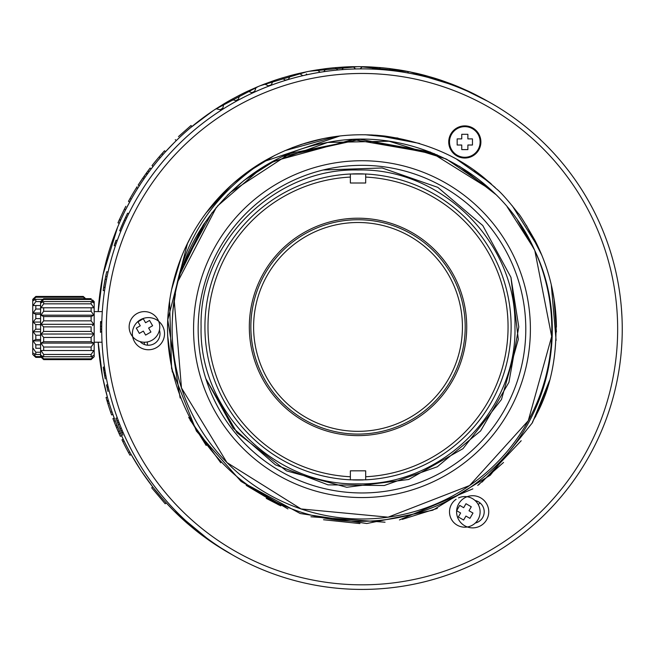 <?xml version="1.0" encoding="UTF-8"?>
<svg xmlns="http://www.w3.org/2000/svg" width="655" height="655" viewBox="0 0 655 655"><rect width="100%" height="100%" fill="white"/><g stroke="black" fill="none" stroke-linecap="round" stroke-linejoin="round"><path stroke-width="0.98" d="M358.023 431.334A104.415 104.415 0 0 0 462.438 326.919A104.415 104.415 0 0 0 358.023 222.503A104.415 104.415 0 0 0 253.608 326.919A104.415 104.415 0 0 0 358.023 431.334M350.368 476.758L350.368 479.828L365.678 479.828L365.678 470.83L350.368 470.83L350.368 476.758A150.036 150.036 0 0 1 207.987 326.919A150.036 150.036 0 0 1 350.368 177.071L350.368 183.007L365.678 183.007L365.678 177.071A150.036 150.036 0 0 1 508.059 326.919A150.036 150.036 0 0 1 365.678 476.758M365.678 177.071L365.678 174.009A153.098 153.098 0 0 1 511.121 326.919A153.098 153.098 0 0 1 365.678 479.828M365.678 174.009L350.368 174.009L350.368 177.071M465.197 326.919A107.174 107.174 0 0 0 358.023 219.744A107.174 107.174 0 0 0 250.857 326.919A107.174 107.174 0 0 0 358.023 434.085A107.174 107.174 0 0 0 465.197 326.919M249.326 326.919A108.705 108.705 0 0 0 358.023 435.616A108.705 108.705 0 0 0 466.728 326.919A108.705 108.705 0 0 0 358.023 218.213A108.705 108.705 0 0 0 249.326 326.919M363.443 173.911A153.098 153.098 0 0 0 352.603 173.911M350.368 479.828A153.098 153.098 0 0 1 204.925 326.919A153.098 153.098 0 0 1 350.368 174.009M352.677 479.927A153.098 153.098 0 0 0 363.369 479.927M162.44 155.194L159.198 158.96M158.911 159.296L161.49 156.291M220.26 109.721L216.076 108.763L223.797 103.932L222.544 109.377L222.831 108.116L220.252 109.721M106.994 400.704L108.321 400.32L109.148 403.087L107.829 403.488A261.648 261.648 0 0 0 110.67 412.216A261.648 261.648 0 0 1 108.116 404.413L106.994 400.713A261.648 261.648 0 0 1 106.061 397.446L107.273 401.638L108.493 400.909M117.564 426.52L117.753 426.978L116.484 427.51A261.648 261.648 0 0 1 115.755 425.734L112.947 418.561L114.24 418.078L111.972 411.766L110.67 412.216A261.648 261.648 0 0 0 111.628 414.942A261.648 261.648 0 0 1 110.67 412.216L111.972 411.766L110.67 412.216M102.753 377.698L107.387 397.077L106.061 397.446M108.37 400.483L109.148 403.087M106.323 398.379L106.749 399.877M107.969 403.955L107.273 401.638M107.829 403.488L107.412 402.096L107.829 403.488M107.133 401.171L107.412 402.096M112.922 414.476L111.628 414.942L112.922 414.476M112.947 418.561A261.648 261.648 0 0 0 113.978 421.263L114.674 423.056A261.648 261.648 0 0 0 118.375 431.932L119.153 433.692L120.414 433.127L119.447 430.941L118.178 431.489L114.854 423.498A261.648 261.648 0 0 0 118.178 431.489L119.153 433.692A261.648 261.648 0 0 0 120.348 436.32L121.601 435.747L123.222 439.21L121.977 439.808A261.648 261.648 0 0 0 122.821 441.544A261.648 261.648 0 0 0 128.576 452.679A261.648 261.648 0 0 1 122.821 441.544L124.057 440.938M115.755 425.734L117.024 425.21L116.508 423.924M115.264 420.764L113.978 421.263M129.788 452.016L128.576 452.679A261.648 261.648 0 0 0 129.993 455.217A261.648 261.648 0 0 1 128.576 452.679L129.788 452.016L128.576 452.679M140.538 469.897L131.188 454.545L129.993 455.217M151.682 487.803L165.199 503.777L151.682 487.803L152.771 486.952L141.619 471.518M161.998 498.136L153.286 487.623M172.609 509.574L166.214 502.852L165.199 503.777M131.254 199.177L130.058 198.506L131.254 199.177L125.58 209.813L124.352 209.199A261.648 261.648 0 0 1 125.85 206.276A261.648 261.648 0 0 0 124.196 209.502L119.3 219.818A261.648 261.648 0 0 0 117.974 222.823L119.235 223.371L117.974 222.823A261.648 261.648 0 0 1 119.439 219.499L124.352 209.199M120.561 220.375L119.3 219.818L120.561 220.375M119.439 219.499L120.7 220.064L118.318 225.516M123.91 213.211L122.28 216.625M140.841 183.482L137.665 188.419L136.494 187.682A261.648 261.648 0 0 1 137.042 186.822A261.648 261.648 0 0 0 136.494 187.682A261.648 261.648 0 0 0 130.058 198.506A261.648 261.648 0 0 0 128.462 201.363A261.648 261.648 0 0 1 137.132 186.675A261.648 261.648 0 0 0 130.058 198.506M129.674 202.027L128.462 201.363L129.674 202.027M144.73 177.767L145.451 176.744M142.855 178.054L143.985 178.84L145.091 177.251L143.961 176.465A261.648 261.648 0 0 0 142.855 178.054L138.148 185.087L139.31 185.832M145.975 173.632L141.979 179.323A261.648 261.648 0 0 1 145.975 173.632L147.088 174.443L147.85 173.403M151.223 168.892L150.126 168.048A261.648 261.648 0 0 0 147.907 170.996L146.548 172.846L147.662 173.657M149.012 171.815L147.907 170.996M143.985 178.84L142.405 181.148M146.548 172.846A261.648 261.648 0 0 0 141.431 180.133L140.154 182.024A261.648 261.648 0 0 0 138.148 185.087M145.074 174.893L146.72 172.609M148.284 170.488L150.126 168.048M153.09 166.468L152.009 165.617A261.648 261.648 0 0 1 159.124 156.922L160.172 157.822L162.989 154.572L161.957 153.655L158.698 157.421A261.648 261.648 0 0 0 152.009 165.617L153.09 166.468L151.223 168.884M163.766 151.632L164.561 150.765A261.648 261.648 0 0 0 161.957 153.655M159.124 156.922L163.717 151.69M157.863 158.412A261.648 261.648 0 0 0 154.072 163.013A261.648 261.648 0 0 1 158.15 158.068L157.863 158.412M173.984 142.88L165.576 151.69L164.561 150.765M213.424 110.507L190.818 127.463L191.907 126.554L191.023 125.498L178.471 136.6M179.445 137.575L176.261 140.629L175.294 139.646M176.261 140.629L179.822 137.214M232.222 554.769L232.026 554.654A260.272 260.272 0 0 1 224.174 550.135L216.445 545.312A260.272 260.272 0 0 1 208.929 540.252L201.552 534.906L202.411 534.767L201.552 534.906A260.272 260.272 0 0 1 194.404 529.33L187.428 523.484L188.722 523.37L187.428 523.484A260.272 260.272 0 0 1 98.201 342.229L102.377 375.782M208.822 539.581L208.929 540.252L208.822 539.581M194.306 528.217L194.404 529.33L194.306 528.217M102.753 276.14L98.201 311.608A260.272 260.272 0 0 1 216.076 108.763L221.537 110.015M164.741 152.607L164.241 153.164M161.269 156.545L162.514 155.112M122.133 216.936L123.754 213.514M235.751 100.641L231.641 99.388A260.272 260.272 0 0 0 223.797 103.932L223.134 106.806M236.791 100.96L231.641 99.388L239.681 95.114L238.428 99.216M251.831 92.666L247.819 91.127A260.272 260.272 0 0 0 239.681 95.106L238.821 97.931M252.617 92.969L247.819 91.127L256.138 87.418L254.312 92.191L254.598 91.43L251.823 92.658M268.427 85.83L264.538 84.02A260.272 260.272 0 0 0 256.138 87.418L255.082 90.169M268.951 86.067L264.538 84.02L273.094 80.892L271.055 85.273L271.276 84.79L268.419 85.821M288.388 79.312L285.457 80.156L281.707 78.084A260.272 260.272 0 0 0 273.094 80.892L271.85 83.57M285.711 80.303L281.707 78.084L290.46 75.571L288.38 79.329M307.244 71.649A260.272 260.272 0 0 1 308.161 71.469L299.253 73.368L302.823 75.685L299.253 73.368A260.272 260.272 0 0 0 290.46 75.571L289.035 78.15M306.556 73.941L305.877 74.997M308.161 71.469A260.272 260.272 0 0 1 317.085 69.888L320.221 72.246L317.085 69.888L326.1 68.611L323.783 71.69M341.91 69.651L344.194 67.015L335.114 67.662L337.808 70.003L335.114 67.662A260.272 260.272 0 0 0 326.1 68.611L324.331 70.969M360.168 68.881L362.362 66.687L353.25 66.687L355.518 68.955L353.25 66.687A260.272 260.272 0 0 0 344.194 67.015L342.262 69.242M484.02 99.183L475.98 94.909A260.272 260.272 0 0 0 467.834 90.947L459.507 87.246L459.777 87.95L459.507 87.246A260.272 260.272 0 0 0 451.107 83.856L450.198 84.282L451.107 83.856L442.543 80.753L443.042 81.818L442.543 80.753A260.272 260.272 0 0 0 433.921 77.961L432.668 78.657L433.921 77.961L425.169 75.456L425.947 76.856L425.169 75.456A260.272 260.272 0 0 0 416.367 73.27L414.803 74.293L416.367 73.27L407.459 71.387L408.564 73.073L407.459 71.387A260.272 260.272 0 0 0 398.535 69.823L396.701 71.198L398.535 69.823L389.512 68.562L390.978 70.494L389.512 68.562A260.272 260.272 0 0 0 380.498 67.621L378.459 69.397L380.498 67.621L371.418 66.99L373.268 69.119L371.418 66.99A260.272 260.272 0 0 0 362.362 66.687L360.275 68.767M484.029 99.183L484.029 99.183A260.272 260.272 0 0 1 487.697 101.247M482.899 98.668A260.272 260.272 0 0 1 592.456 450.067A260.272 260.272 0 0 1 241.065 559.624A260.272 260.272 0 0 1 131.499 208.224A260.272 260.272 0 0 1 482.899 98.668A260.272 260.272 0 0 0 128.691 213.735L127.594 213.194A261.492 261.492 0 0 0 125.498 217.534L126.603 218.049A260.272 260.272 0 0 0 125.392 220.661L124.278 220.145A261.492 261.492 0 0 1 125.498 217.534A261.492 261.492 0 0 0 124.278 220.145L119.701 230.74A261.492 261.492 0 0 1 124.278 220.145M622.234 331.79L622.25 329.301M492.527 103.981L488.024 101.435M481.302 97.841L485.543 100.076M122.157 430.269L120.888 430.81L121.83 433.02L123.099 432.472L121.83 433.02L121.642 432.578L122.411 434.339L121.642 432.578L122.903 432.03L121.642 432.578M106.921 386.81A261.492 261.492 0 0 1 106.503 384.952A261.492 261.492 0 0 0 107.043 387.334L108.231 387.064L107.043 387.334A261.492 261.492 0 0 0 108.018 391.461L106.921 386.81L108.116 386.54A260.272 260.272 0 0 0 117.27 417.8L115.976 418.267L116.803 420.526M116.975 420.977A261.648 261.648 0 0 1 115.976 418.267A261.648 261.648 0 0 0 116.975 420.977L117.139 421.427L116.975 420.977L118.26 420.494A260.272 260.272 0 0 0 118.94 422.279L117.654 422.778L117.139 421.427L118.35 424.571L117.654 422.778M121.241 428.059L119.963 428.591L121.29 431.751L119.963 428.591A261.648 261.648 0 0 1 118.35 424.571L117.482 422.328L118.35 424.571L119.636 424.063M122.796 435.223L122.411 434.339L122.796 435.223M119.963 428.591A261.648 261.648 0 0 1 118.35 424.571M105.398 372.81L104.186 373.023L103.777 370.517L104.874 376.879L103.261 367.136L105.267 378.926L103.899 371.279M106.503 384.952L107.707 384.69A260.272 260.272 0 0 1 105.84 375.356L106.012 376.306L105.84 375.348L104.636 375.577L104.808 376.527L104.178 372.957L105.389 372.752M104.833 369.363L104.988 370.321L104.833 369.363M104.816 369.281L104.988 370.321L103.777 370.509L103.31 367.471M103.678 369.887L104.882 369.698A260.272 260.272 0 0 1 104.702 368.503L103.49 368.683A261.492 261.492 0 0 0 103.678 369.887L103.777 370.509M101.705 330.095L101.721 331.823A260.272 260.272 0 0 0 104.472 366.956L103.261 367.136M115.116 242.89A261.492 261.492 0 0 1 116.082 240.164L117.237 240.581L116.082 240.164A261.492 261.492 0 0 0 115.116 242.89L114.183 245.617L115.116 242.89L116.279 243.292A260.272 260.272 0 0 1 120.839 231.207L119.701 230.74M123.361 222.176L120.987 227.629M114.183 245.617L115.345 246.01A260.272 260.272 0 0 0 108.059 271.989L106.708 271.727A261.648 261.648 0 0 0 105.701 276.41L107.052 276.672A260.272 260.272 0 0 0 106.487 279.48L105.136 279.218A261.648 261.648 0 0 0 103.711 287.226L105.136 279.218A261.648 261.648 0 0 1 105.701 276.41A261.648 261.648 0 0 0 105.136 279.218L103.195 290.542A261.648 261.648 0 0 1 105.136 279.218M105.062 287.496L103.711 287.226M101.762 323.685L101.82 321.58A260.272 260.272 0 0 1 104.546 290.804L103.195 290.542M101.721 331.88L101.738 332.896L101.721 331.839L100.493 331.848L100.485 329.137L100.575 322.276L100.559 322.948L101.779 322.981A260.272 260.272 0 0 0 101.721 326.403L101.738 325.347M101.738 324.896L101.721 326.403L100.493 326.395L100.51 325.33L100.485 329.137L100.493 326.395M101.82 321.58L100.592 321.54L100.493 331.848M101.738 325.273L101.795 322.456L100.567 322.424L100.592 321.54M100.559 322.948L100.567 322.424M100.502 332.38L100.526 324.593L100.502 332.38M621.882 315.292L621.431 308.48M621.423 308.399L621.996 317.593M622.144 321.621L622.193 323.644M621.521 348.591L621.832 343.94M497.497 551.354L497.939 551.084M501.591 548.808L502.639 548.137M482.088 560.05L481.31 560.451M123.099 432.472A260.272 260.272 0 0 0 241.065 559.624M101.754 334.075L101.795 335.933M101.721 331.839L101.738 333.379M101.795 322.309L101.754 324.184M101.713 328.057L101.754 324.397M101.746 333.853L101.713 330.194M101.82 336.67L101.762 334.566M101.779 335.278L101.795 335.827M106.053 376.527L105.897 375.675M105.218 371.77L104.792 369.101M106.085 376.666L105.52 373.546M101.926 318.526L101.893 319.312M101.885 338.799L101.926 339.88M101.975 340.895L101.926 339.789M501.722 109.573L502.557 110.105M502.156 109.852L499.806 108.362M101.721 326.468L101.713 328.122M101.73 325.903L101.746 324.618M101.713 331.176L101.713 330.644M93.812 324.258L92.879 325.24M92.42 325.682L93.845 324.299L40.938 324.299L43.656 326.87L91.119 326.87L91.119 331.422L43.656 331.422L40.938 333.993L43.623 337.407M93.845 324.299L91.16 320.885M91.168 316.545L92.879 315.702M92.42 315.931L91.381 316.439M93.812 307.727L91.119 307.776L93.845 307.776L91.119 303.838L43.656 303.838L40.938 307.776L91.119 307.776L91.119 311.264L43.656 311.264L40.938 315.194L43.656 316.561L91.119 316.561L91.119 320.844L43.656 320.844L40.938 324.299L43.656 320.844L43.623 316.545M93.812 302.888L91.119 299.466L43.656 299.466L40.938 302.929L43.656 301.562L91.119 301.562L93.845 302.929M92.494 299.941L94.181 301.587L94.181 356.705L91.119 359.611L43.656 359.611L40.594 356.705L40.594 301.587L43.656 298.68L91.119 298.68L91.119 299.466M43.566 331.504L43.623 326.837M40.97 334.034L93.845 333.993L91.119 331.422M40.97 343.146L41.895 342.598M42.362 342.36L43.402 341.853M43.607 341.754L40.938 343.097L43.623 346.978M40.97 350.564L43.623 354.396M40.97 355.403L43.656 358.825L91.119 358.825L92.56 357.04M93.845 355.362L91.119 356.729L91.119 354.453L93.845 350.515L40.938 350.515L43.656 350.515L43.656 347.027L91.119 347.027L93.845 343.097L40.938 343.097M91.119 356.729L43.656 356.729L43.656 354.453L91.119 354.453L93.845 350.515L91.119 350.515L91.119 347.027L93.845 343.097L91.119 341.73L43.656 341.73L43.656 337.448L91.119 337.448L93.845 333.993L91.119 337.448L91.16 341.746M91.119 311.264L93.845 315.194L40.938 315.194L43.656 316.561M43.656 301.562L43.656 303.838L40.938 307.776L43.656 307.776L43.656 311.264L41.904 313.753M91.119 303.838L91.119 301.562M43.656 298.68L43.656 299.466M42.067 300.146L40.938 301.251M92.707 358.146L93.845 357.04M91.119 341.73L93.845 343.097M41.904 301.66L42.223 301.251M91.119 359.611L91.119 358.825M43.656 358.825L43.656 359.611M43.656 356.729L40.938 355.362M461.75 134.3L461.75 138.893L457.157 138.893L457.157 145.017L461.75 145.017L461.75 149.61L467.875 149.61L467.875 145.017L472.468 145.017L472.468 138.893L467.875 138.893L467.875 134.3L461.75 134.3L467.875 134.3L467.875 138.893M464.813 157.266A15.311 15.311 0 0 1 449.502 141.955A15.311 15.311 0 0 1 464.813 126.644A15.311 15.311 0 0 1 480.123 141.955A15.311 15.311 0 0 1 464.813 157.266M461.75 149.61L467.875 149.61L467.875 145.017M461.75 138.893L457.157 138.893L457.157 145.017L461.75 145.017M139.351 333.395L143.33 331.102L145.623 335.082L150.928 332.019L148.628 328.04L152.607 325.74L149.545 320.442L145.566 322.735L143.273 318.756L137.968 321.818L140.268 325.797L136.289 328.098L139.351 333.395L136.289 328.098M157.708 319.263A15.311 15.311 0 0 1 152.107 340.174A15.311 15.311 0 0 1 131.188 334.574A15.311 15.311 0 0 1 136.797 313.663A15.311 15.311 0 0 1 157.708 319.263M143.273 318.756L137.968 321.818M143.33 331.102L145.623 335.082L150.928 332.019M471.289 506.782L465.992 503.72L463.691 507.699L459.712 505.398L456.65 510.703L460.629 513.004L458.336 516.975L463.634 520.037L465.934 516.066L469.913 518.359L472.975 513.053L468.996 510.761L471.289 506.782M458.533 497.915A15.311 15.311 0 0 1 478.068 519.538A15.311 15.311 0 0 1 457.157 525.138A15.311 15.311 0 0 1 456.126 499.274M459.712 505.398L456.65 510.703M469.913 518.359L472.975 513.053M102.033 342.229L94.181 342.229M102.303 311.608L94.181 311.608M40.594 329.195L35.812 329.195L35.272 329.686M33.61 331.25L33.086 331.766L35.812 335.221L33.086 331.766L35.812 329.195L35.812 324.643L33.102 322.08M40.594 352.226L35.812 352.226L33.102 348.313M40.594 356.598L35.812 356.598L34.379 354.813M42.935 299.335L35.812 299.335L33.086 300.702L35.812 297.239L35.812 296.453L32.75 299.36L32.75 354.478L35.796 357.368M34.969 356.623L33.97 355.673M84.438 298.68L83.291 296.469M84.11 297.214L85.117 298.164M35.812 299.335L35.812 301.611L35.223 302.43M33.61 304.755L35.812 301.611L40.594 301.611M40.594 305.549L33.086 305.549L35.812 305.549L35.812 309.037L35.223 309.848M33.61 312.181L33.102 312.975M40.594 309.037L35.812 309.037L33.086 312.967L35.812 314.334L35.812 318.608L35.272 319.272M33.61 321.376L35.812 318.608L40.594 318.608M41.281 357.384L35.812 357.384L35.812 356.598M83.275 297.239L35.812 297.239M33.086 312.967L40.594 312.967M35.812 314.334L40.594 314.334M33.086 322.072L40.594 322.072M35.812 324.643L40.594 324.643M33.086 331.766L40.594 331.766M40.594 339.503L35.812 339.503L35.812 335.221L40.594 335.221M40.594 344.8L35.812 344.8L33.086 340.87L35.812 339.503M33.086 340.87L40.594 340.87M35.812 344.8L35.812 348.288L40.594 348.288L35.812 348.288M35.812 352.226L35.812 354.502L40.594 354.502M33.086 353.135L35.812 354.502M35.812 296.453L83.275 296.453L85.993 299.024M33.086 299.024L33.978 298.148M33.61 300.006L33.086 300.702M211.434 206.088L231.387 185.095M262.688 161.973L339.912 135.962M376.306 135.241L419.601 143.445M457.018 159.517L489.956 182.77M512.341 205.867L538.566 247.778M551.289 284.761L556.095 340.363M548.743 383.208L535.471 416.94M189.074 240.205L191.555 235.522A194.437 194.437 0 0 1 263.654 161.4C205.924 199.701 175.483 252.773 172.331 320.614C174.705 235.202 241.851 157.478 326.018 142.749C409.612 125.138 500.846 172.24 534.848 250.693A189.844 189.844 0 0 1 270.572 495.54A189.844 189.844 0 0 1 172.322 320.614M169.555 301.267L171.585 368.536L196.418 431.08L241.081 481.425L300.236 513.528L366.8 523.517L432.767 510.22L490.259 475.243L532.392 422.762C531.459 420.24 563.709 382.102 554.253 300.252C551.076 279.169 544.616 259.143 534.857 240.18C524.851 222.757 519.284 213.808 518.154 213.325C509.017 201.625 502.074 193.708 497.333 189.557C490.407 184.718 460.154 147.121 385.206 136.109C342.164 131.221 301.644 139.646 263.654 161.4M174.263 300.801L181.468 387.924L226.957 462.586L301.071 508.951L388.104 517.172L469.602 485.527L528.266 420.715L551.674 336.49L534.848 250.693C569.342 322.604 551.469 415.344 492.052 469.545C434.249 525.416 339.839 537.845 269.082 498.242C199.202 461.652 157.347 378.918 169.694 300.293A194.437 194.437 0 0 1 191.563 235.53L185.529 247.467M280.889 476.75A168.409 168.409 0 0 0 509.582 410.235A168.409 168.409 0 0 0 443.067 181.541A168.409 168.409 0 0 0 214.373 248.057A168.409 168.409 0 0 0 280.889 476.75M505.554 408.024A163.816 163.816 0 0 1 283.099 472.722A163.816 163.816 0 0 1 218.402 250.267A163.816 163.816 0 0 1 440.856 185.57A163.816 163.816 0 0 1 505.554 408.024A163.816 163.816 0 0 0 440.856 185.57A163.816 163.816 0 0 0 218.402 250.267A163.816 163.816 0 0 0 283.099 472.722M553.049 293.121L552.329 289.469M397.962 138.066L365.072 134.725M336.441 136.387L284.786 150.683M274.748 155.374L245.379 173.542M234.621 182.221L230.716 185.701M206.603 212.253L205.179 214.16M556.406 327.189A194.437 194.437 0 0 0 554.376 301.046M553.418 295.135A194.437 194.437 0 0 0 552.124 288.511M540.883 252.994A194.437 194.437 0 0 0 540.555 252.232M481.785 176.007L491.225 183.883M477.7 485.396L479.566 483.996M280.037 505.472L266.266 498.398M554.597 302.61L552.705 291.36M377.845 135.364L374.93 135.143M301.84 144.247L300.219 144.78M534.57 250.079L517.958 220.948M490.996 189.884L430.319 152.034L359.947 139.327L289.87 153.54L230.02 192.685M212.032 212.719L183.318 264.98M175.45 293.833L173.411 307.236M495.786 194.478L459.458 166.255M437.131 154.817L360.225 139.319L283.623 156.234M276.615 159.574L244.143 180.313L227.285 195.378M204.425 223.24L202.714 225.828M204.237 223.527L183.482 264.53M533.792 248.409L507.175 206.841M489.367 188.394L446.636 159.23M434.47 153.696L352.922 139.523L273.094 161.4M261.476 168.089L217.485 206.014M205.433 221.767L180.772 272.562M520.815 225.197L517.622 220.465M445.99 158.911L389.283 141.292M388.865 141.234L327.664 142.438L270.024 163.054M216.355 207.357L178.545 280.25M532.392 422.762L549.488 380.571M556.398 331.962L553.991 298.533M541.726 255.008L526.325 225.238M495.205 187.526L474.22 170.374M323.324 138.59L301.308 144.419M251.381 169.227L233.827 182.917M193.749 231.649L191.563 235.53M230.838 185.594L206.194 212.801M181.026 257.988L171.61 289.559M167.647 335.647L172.347 372.097M188.722 417.391L206.202 445.515M246.223 485.371L279.726 505.324M323.545 519.751L359.939 523.574M402.293 519.358L437.311 508.403M477.847 485.29L503.531 462.446M521.2 440.733L482.08 482.055M472.877 488.851L399.435 519.939M385.042 522.215L310.953 516.77M287.938 508.927L241.048 481.4M220.768 462.798L190.179 420.199M180.141 397.994L167.762 319.845L187.551 243.234M291.983 147.743L305.451 143.109M371.188 134.93L380.956 135.642M552.345 289.575L554.417 301.341M280.839 505.84L277.736 504.383M140.039 341.582A11.536 11.536 0 0 0 159.419 330.112M586.069 452.253A255.679 255.679 0 0 1 238.87 553.238A255.679 255.679 0 0 1 137.886 206.038A255.679 255.679 0 0 1 485.085 105.054A255.679 255.679 0 0 1 586.069 452.253M590.098 454.464A260.272 260.272 0 0 1 236.66 557.266A260.272 260.272 0 0 0 590.098 454.464A260.272 260.272 0 0 0 487.295 101.034A260.272 260.272 0 0 0 133.866 203.828A260.272 260.272 0 0 0 236.66 557.266A260.272 260.272 0 0 1 133.866 203.828A260.272 260.272 0 0 1 487.295 101.034A260.272 260.272 0 0 1 590.098 454.464M475.309 523.026A11.536 11.536 0 0 0 475.063 500.51M458.926 520.127A16.072 16.072 0 0 0 481.007 525.547A16.072 16.072 0 0 0 486.419 503.466A16.072 16.072 0 0 0 464.338 498.046A16.072 16.072 0 0 0 458.926 520.127M478.903 149.7A16.072 16.072 0 0 0 472.55 127.864A16.072 16.072 0 0 0 450.722 134.218A16.072 16.072 0 0 0 457.075 156.046A16.072 16.072 0 0 0 478.903 149.7M148.791 349.754A16.072 16.072 0 0 0 164.52 333.346A16.072 16.072 0 0 0 148.112 317.61A16.072 16.072 0 0 0 132.375 334.025A16.072 16.072 0 0 0 148.791 349.754M358.023 66.646A260.272 260.272 0 0 1 359.972 66.654M359.497 66.654L408.794 71.649A260.272 260.272 0 0 1 410.71 72.034M173.984 510.957L211.811 542.234M213.424 543.322L232.402 554.867M487.803 101.312L459.425 87.213M457.624 86.46L410.194 71.927M358.015 66.646L309.16 71.272M307.203 71.657L260.223 85.723M258.422 86.46L215.053 109.434M177.12 139.793L175.368 141.505M162.989 154.572L160.164 157.814M117.564 227.318L103.13 274.306M235.734 100.641L238.428 99.208M147.531 345.185L147.277 341.967M477.372 501.263L476.422 501.902M449.674 136.551L450.37 136.887M476.422 151.935L477.061 152.369M205.826 378.664L232.967 427.928L275.427 464.829L327.999 484.847L384.248 485.519L437.286 466.778L480.614 430.908L508.935 382.307L518.776 326.919L510.941 277.319L518.301 339.331L501.476 399.468L463.003 448.659L408.695 479.476L346.732 487.279L286.481 470.88L237.02 432.75L205.826 378.656M323.144 169.997L382.086 167.975L437.794 187.355L482.76 225.508L510.941 277.319L482.784 225.541L437.859 187.387L382.201 167.991L323.3 169.964M514.953 326.919C517.114 243.062 441.879 167.827 358.023 169.989C274.167 167.827 198.932 243.062 201.093 326.919C198.932 410.775 274.167 486.01 358.023 483.849C441.879 486.01 517.114 410.775 514.953 326.919M480.18 503.04A214.341 214.341 0 0 1 478.175 504.416M144.403 344.489A214.341 214.341 0 0 1 144.231 342.229M450.967 133.776A214.341 214.341 0 0 1 451.663 134.111M478.175 149.422A214.341 214.341 0 0 1 478.813 149.856M101.705 329.137L100.485 329.137"/></g></svg>
